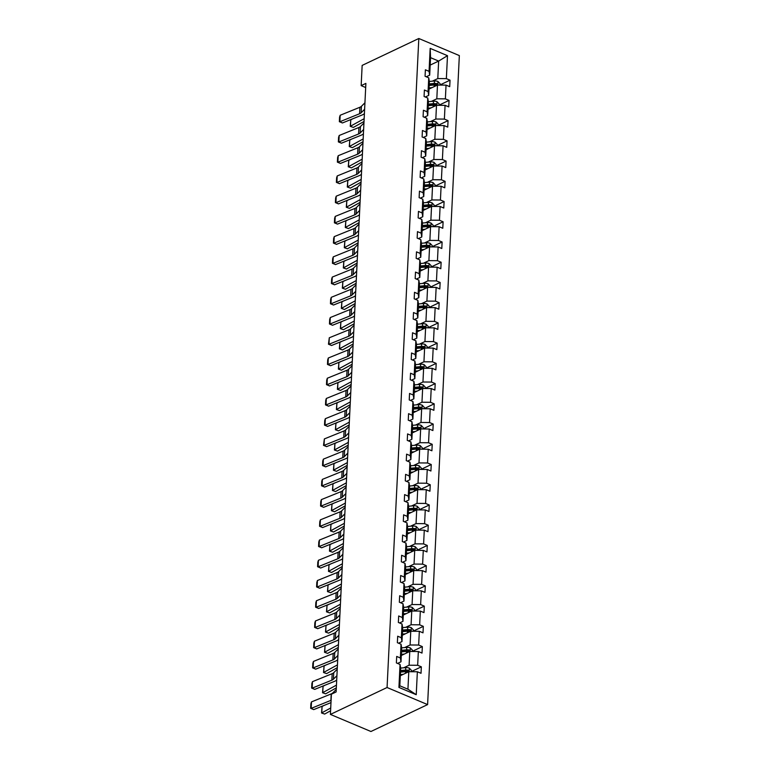 <?xml version="1.0" encoding="UTF-8"?>
<svg xmlns="http://www.w3.org/2000/svg" width="770" height="770" viewBox="0 0 770 770"><rect width="100%" height="100%" fill="white"/><g stroke="black" fill="none" stroke-linecap="round" stroke-linejoin="round"><path stroke-width="1.16" d="M427.6 704.598L459.344 55.584L418.813 38.5L387.069 687.514L427.6 704.598L370.938 731.5L330.407 714.416L387.069 687.514M432.326 81.168L437.793 78.579L438.65 61.071L447.486 55.681L446.359 78.636L450.036 80.176L440.017 84.941M430.18 65.094L438.65 61.071L430.546 57.654L429.689 75.162L426.272 76.779M437.793 78.579L446.359 78.636M431.344 101.399L436.811 98.801L437.476 85.056L446.042 85.114L449.719 86.664L450.036 80.176M446.042 85.114L445.378 98.858L449.045 100.408L439.025 105.163M430.353 121.631L435.82 119.032L436.494 105.288L445.06 105.346L448.727 106.895L449.045 100.408M445.06 105.346L444.386 119.09L448.053 120.64L438.034 125.395M429.362 141.863L434.829 139.264L435.502 125.52L444.069 125.577L447.736 127.117L448.053 120.64M444.069 125.577L443.395 139.322L447.062 140.862L437.042 145.626M428.37 162.085L433.837 159.496L434.511 145.751L443.077 145.799L446.744 147.349L447.062 140.862M443.077 145.799L442.404 159.544L446.08 161.094L436.051 165.848M427.389 182.317L432.846 179.718L433.52 165.974L442.086 166.031L445.763 167.581L446.08 161.094M442.086 166.031L441.412 179.776L445.089 181.325L435.069 186.08M426.397 202.548L431.864 199.95L432.528 186.205L441.104 186.263L444.771 187.803L445.089 181.325M441.104 186.263L440.43 200.008L444.097 201.548L434.078 206.312M425.406 222.771L430.873 220.181L431.547 206.437L440.113 206.485L443.78 208.035L444.097 201.548M440.113 206.485L439.439 220.239L443.106 221.779L433.087 226.544M424.414 243.002L429.881 240.404L430.555 226.659L439.121 226.717L442.789 228.267L443.106 221.779M439.121 226.717L438.448 240.461L442.115 242.011L432.095 246.766M423.423 263.234L428.89 260.635L429.564 246.891L438.13 246.949L441.797 248.498L442.115 242.011M438.13 246.949L437.456 260.693L441.133 262.243L431.113 266.998M422.441 283.466L427.899 280.867L428.572 267.123L437.139 267.18L440.815 268.72L441.133 262.243M437.139 267.18L436.465 280.925L440.142 282.465L430.122 287.229M421.45 303.688L426.917 301.099L427.581 287.354L436.157 287.403L439.824 288.952L440.142 282.465M436.157 287.403L435.483 301.147L439.15 302.697L429.131 307.451M420.458 323.92L425.925 321.321L426.599 307.577L435.166 307.634L438.833 309.184L439.15 302.697M435.166 307.634L434.492 321.379L438.159 322.928L428.139 327.683M419.467 344.151L424.934 341.553L425.608 327.808L434.174 327.866L437.841 329.406L438.159 322.928M434.174 327.866L433.5 341.611L437.168 343.15L427.148 347.915M418.476 364.374L423.943 361.784L424.617 348.04L433.183 348.088L436.85 349.638L437.168 343.15M433.183 348.088L432.509 361.833L436.186 363.382L426.166 368.147M417.494 384.605L422.951 382.007L423.625 368.262L432.191 368.32L435.868 369.869L436.186 363.382M432.191 368.32L431.527 382.064L435.194 383.614L425.175 388.369M416.503 404.837L421.97 402.238L422.643 388.494L431.21 388.552L434.877 390.101L435.194 383.614M431.21 388.552L430.536 402.296L434.203 403.846L424.183 408.601M415.511 425.069L420.978 422.47L421.652 408.726L430.218 408.783L433.885 410.323L434.203 403.846M430.218 408.783L429.544 422.528L433.212 424.068L423.192 428.832M414.52 445.291L419.987 442.702L420.661 428.948L429.227 429.006L432.894 430.555L433.212 424.068M429.227 429.006L428.553 442.75L432.22 444.3L422.201 449.054M413.529 465.523L418.995 462.924L419.669 449.18L428.236 449.237L431.903 450.787L432.22 444.3M428.236 449.237L427.562 462.982L431.239 464.531L421.219 469.286M412.547 485.755L418.014 483.156L418.678 469.411L427.244 469.469L430.921 471.009L431.239 464.531M427.244 469.469L426.58 483.214L430.247 484.753L420.228 489.518M411.555 505.977L417.022 503.387L417.696 489.643L426.262 489.691L429.93 491.241L430.247 484.753M426.262 489.691L425.589 503.436L429.256 504.985L419.236 509.75M410.564 526.208L416.031 523.61L416.705 509.865L425.271 509.923L428.938 511.472L429.256 504.985M425.271 509.923L424.597 523.667L428.264 525.217L418.245 529.972M409.573 546.44L415.04 543.841L415.713 530.097L424.28 530.155L427.947 531.695L428.264 525.217M424.28 530.155L423.606 543.899L427.273 545.449L417.253 550.203M408.591 566.672L414.048 564.073L414.722 550.329L423.288 550.386L426.965 551.926L427.273 545.449M423.288 550.386L422.615 564.131L426.291 565.671L416.272 570.435M407.6 586.894L413.067 584.305L413.731 570.551L422.297 570.609L425.974 572.158L426.291 565.671M422.297 570.609L421.633 584.353L425.3 585.903L415.28 590.657M406.608 607.126L412.075 604.527L412.749 590.782L421.315 590.84L424.982 592.39L425.3 585.903M421.315 590.84L420.641 604.585L424.308 606.134L414.289 610.889M405.617 627.357L411.084 624.759L411.757 611.014L420.324 611.072L423.991 612.612L424.308 606.134M420.324 611.072L419.65 624.817L423.317 626.356L413.298 631.121M404.625 647.58L410.092 644.99L410.766 631.246L419.332 631.294L423 632.844L423.317 626.356M419.332 631.294L418.659 645.039L422.335 646.588L412.316 651.353M403.644 667.811L409.101 665.213L409.775 651.468L418.341 651.526L422.018 653.076L422.335 646.588M418.341 651.526L417.667 665.27L421.344 666.82L411.324 671.575M417.359 671.758L416.233 694.704L398.927 687.418L400.044 664.462L400.679 668.283L399.822 685.791L407.936 689.208L408.783 671.7L417.359 671.758L421.026 673.298L421.344 666.82M400.361 657.975L401.035 644.23L401.671 648.051L400.997 661.796L400.361 657.975L396.694 656.435L396.377 662.912L400.044 664.462M401.353 637.753L402.027 624.008L402.662 627.829L401.988 641.574L401.353 637.753L397.686 636.203L397.368 642.69L401.035 644.23M402.344 617.521L403.018 603.776L403.653 607.597L402.98 621.342L402.344 617.521L398.677 615.971L398.36 622.458L402.027 624.008M403.336 597.289L404 583.544L404.635 587.366L403.971 601.11L403.336 597.289L399.659 595.749L399.341 602.227L403.018 603.776M404.317 577.067L404.991 563.313L405.626 567.144L404.953 580.888L404.317 577.067L400.65 575.517L400.333 581.995L404 583.544M405.309 556.835L405.983 543.091L406.618 546.912L405.944 560.656L405.309 556.835L401.642 555.285L401.324 561.773L404.991 563.313M406.3 536.603L406.974 522.859L407.609 526.68L406.935 540.425L406.3 536.603L402.633 535.054L402.315 541.541L405.983 543.091M407.292 516.372L407.965 502.627L408.601 506.448L407.927 520.202L407.292 516.372L403.615 514.832L403.307 521.309L406.974 522.859M408.283 496.15L408.947 482.405L409.582 486.226L408.918 499.971L408.283 496.15L404.606 494.6L404.289 501.087L407.965 502.627M409.265 475.918L409.938 462.173L410.574 465.994L409.9 479.739L409.265 475.918L405.597 474.368L405.28 480.855L408.947 482.405M410.256 455.686L410.93 441.942L411.565 445.763L410.891 459.507L410.256 455.686L406.589 454.146L406.271 460.624L409.938 462.173M411.247 435.464L411.921 421.71L412.556 425.541L411.883 439.285L411.247 435.464L407.58 433.914L407.263 440.392L410.93 441.942M412.239 415.232L412.913 401.488L413.548 405.309L412.874 419.053L412.239 415.232L408.562 413.683L408.254 420.17L411.921 421.71M413.23 395L413.894 381.256L414.53 385.077L413.856 398.822L413.23 395L409.553 393.451L409.236 399.938L412.913 401.488M414.212 374.769L414.886 361.024L415.521 364.845L414.847 378.599L414.212 374.769L410.545 373.229L410.227 379.706L413.894 381.256M415.203 354.547L415.877 340.802L416.512 344.623L415.839 358.368L415.203 354.547L411.536 352.997L411.219 359.484L414.886 361.024M416.195 334.315L416.868 320.57L417.504 324.391L416.83 338.136L416.195 334.315L412.528 332.765L412.21 339.252L415.877 340.802M417.186 314.083L417.86 300.339L418.485 304.16L417.821 317.904L417.186 314.083L413.509 312.543L413.192 319.021L416.868 320.57M418.168 293.861L418.842 280.107L419.477 283.938L418.803 297.682L418.168 293.861L414.501 292.311L414.183 298.798L417.86 300.339M419.159 273.629L419.833 259.885L420.468 263.706L419.794 277.45L419.159 273.629L415.492 272.079L415.174 278.567L418.842 280.107M420.15 253.397L420.824 239.653L421.459 243.474L420.786 257.219L420.15 253.397L416.483 251.848L416.166 258.335L419.833 259.885M421.142 233.166L421.816 219.421L422.451 223.242L421.777 236.996L421.142 233.166L417.475 231.626L417.157 238.103L420.824 239.653M422.133 212.944L422.797 199.199L423.433 203.02L422.769 216.765L422.133 212.944L418.457 211.394L418.139 217.881L421.816 219.421M423.115 192.712L423.789 178.967L424.424 182.788L423.75 196.533L423.115 192.712L419.448 191.162L419.13 197.649L422.797 199.199M424.106 172.48L424.78 158.736L425.415 162.557L424.742 176.301L424.106 172.48L420.439 170.94L420.122 177.418L423.789 178.967M425.098 152.258L425.772 138.504L426.407 142.334L425.733 156.079L425.098 152.258L421.431 150.708L421.113 157.196L424.78 158.736M426.089 132.026L426.763 118.282L427.398 122.103L426.724 135.847L426.089 132.026L422.422 130.477L422.104 136.964L425.772 138.504M427.081 111.794L427.745 98.05L428.38 101.871L427.716 115.616L427.081 111.794L423.404 110.245L423.086 116.732L426.763 118.282M428.062 91.563L428.736 77.818L429.371 81.639L428.697 95.393L428.062 91.563L424.395 90.023L424.078 96.5L427.745 98.05M429.689 75.162L429.054 71.341L425.387 69.791L425.069 76.278L428.736 77.818M429.054 71.341L430.18 48.385L447.486 55.681M330.407 714.416L331.398 694.193L336.124 691.951L365.885 83.391L361.159 85.634L365.683 87.539M428.697 95.393L425.281 97.01M429.006 89.079L437.476 85.056M436.811 98.801L445.378 98.858M427.716 115.616L424.299 117.242M428.024 109.311L436.494 105.288M435.82 119.032L444.386 119.09M426.724 135.847L423.308 137.474M427.032 129.543L435.502 125.52M434.829 139.264L443.395 139.322M425.733 156.079L422.316 157.696M426.041 149.765L434.511 145.751M433.837 159.496L442.404 159.544M424.742 176.301L421.325 177.928M425.05 169.997L433.52 165.974M432.846 179.718L441.412 179.776M423.75 196.533L420.333 198.16M424.058 190.228L432.528 186.205M431.864 199.95L440.43 200.008M422.769 216.765L419.352 218.382M423.077 210.46L431.547 206.437M430.873 220.181L439.439 220.239M421.777 236.996L418.36 238.613M422.085 230.682L430.555 226.659M429.881 240.404L438.448 240.461M420.786 257.219L417.369 258.845M421.094 250.914L429.564 246.891M428.89 260.635L437.456 260.693M419.794 277.45L416.378 279.077M420.102 271.146L428.572 267.123M427.899 280.867L436.465 280.925M418.803 297.682L415.386 299.299M419.111 291.368L427.581 287.354M426.917 301.099L435.483 301.147M417.821 317.904L414.404 319.531M418.129 311.6L426.599 307.577M425.925 321.321L434.492 321.379M416.83 338.136L413.413 339.762M417.138 331.832L425.608 327.808M424.934 341.553L433.5 341.611M415.839 358.368L412.422 359.985M416.147 352.063L424.617 348.04M423.943 361.784L432.509 361.833M414.847 378.599L411.43 380.216M415.155 372.285L423.625 368.262M422.951 382.007L431.527 382.064M413.856 398.822L410.439 400.448M414.173 392.517L422.643 388.494M421.97 402.238L430.536 402.296M412.874 419.053L409.457 420.68M413.182 412.749L421.652 408.726M420.978 422.47L429.544 422.528M411.883 439.285L408.466 440.902M412.191 432.971L420.661 428.948M419.987 442.702L428.553 442.75M410.891 459.507L407.474 461.134M411.199 453.203L419.669 449.18M418.995 462.924L427.562 462.982M409.9 479.739L406.483 481.365M410.208 473.435L418.678 469.411M418.014 483.156L426.58 483.214M408.918 499.971L405.501 501.588M409.226 493.666L417.696 489.643M417.022 503.387L425.589 503.436M407.927 520.202L404.51 521.819M408.235 513.888L416.705 509.865M416.031 523.61L424.597 523.667M406.935 540.425L403.519 542.051M407.243 534.12L415.713 530.097M415.04 543.841L423.606 543.899M405.944 560.656L402.527 562.283M406.252 554.352L414.722 550.329M414.048 564.073L422.615 564.131M404.953 580.888L401.536 582.505M405.261 574.574L413.731 570.551M413.067 584.305L421.633 584.353M403.971 601.11L400.554 602.737M404.279 594.806L412.749 590.782M412.075 604.527L420.641 604.585M402.98 621.342L399.563 622.969M403.288 615.038L411.757 611.014M411.084 624.759L419.65 624.817M401.988 641.574L398.571 643.191M402.296 635.269L410.766 631.246M410.092 644.99L418.659 645.039M400.997 661.796L397.58 663.422M401.305 655.491L409.775 651.468M409.101 665.213L417.667 665.27M398.927 687.418L399.822 685.791M361.159 85.634L362.15 65.402L418.813 38.5M400.313 675.723L408.783 671.7M407.936 689.208L416.233 694.704M430.18 48.385L430.546 57.654M331.1 700.296A7.238 3.205 2.8 0 1 330.888 700.382L311.167 708.381L313.727 709.613L330.985 702.615M336.249 689.41L332.746 692.952A7.238 3.205 2.8 0 1 331.206 693.905L311.484 701.894L311.167 708.381L310.656 708.313L310.878 703.78L311.484 701.894M313.727 709.613L310.656 708.313M411.315 671.719L411.382 670.314L409.255 668.091A3.84 1.694 -177.2 0 0 405.752 667.629L400.65 668.071M322.072 706.514L321.754 712.991L324.661 714.069L321.552 712.972L322.072 706.514L323.929 705.484M403.326 674.299L400.371 674.559M321.552 712.972L330.725 707.996M330.59 710.758L324.661 714.069M401.083 675.357L400.333 675.425M400.496 672.095L405.559 671.642A3.84 1.694 2.8 0 1 408.119 671.815L408.196 670.266A3.84 1.694 -177.2 0 0 405.636 670.093L400.573 670.535M400.525 671.401L406.146 670.911A1.954 0.866 2.8 0 1 406.839 670.911L408.196 670.266M336.913 675.665L333.41 679.198A7.238 3.205 2.8 0 1 331.87 680.16L312.158 688.149L314.718 689.381L334.44 681.392A10.857 4.803 -177.2 0 0 336.702 679.997M337.231 669.178L333.728 672.72A7.238 3.205 2.8 0 1 332.188 673.673L312.476 681.671L312.158 688.149L311.648 688.091L311.869 683.548L312.476 681.671M314.718 689.381L311.648 688.091M337.905 655.434L334.401 658.976A7.238 3.205 2.8 0 1 332.861 659.928L313.149 667.927L315.71 669.159L335.422 661.16A10.857 4.803 -177.2 0 0 337.693 659.765M338.222 648.946L334.719 652.488A7.238 3.205 2.8 0 1 333.179 653.441L313.467 661.44L313.149 667.927L312.639 667.86L312.861 663.317L313.467 661.44M315.71 669.159L312.639 667.86M412.306 651.487L412.374 650.082L410.246 647.859A3.84 1.694 -177.2 0 0 406.743 647.397L401.632 647.849M323.063 686.282L322.745 692.769L325.643 693.837L322.543 692.74L323.063 686.282L324.911 685.252M404.308 654.067L401.363 654.327M322.543 692.74L336.452 685.127M336.317 687.889L325.643 693.837M402.075 655.126L401.324 655.193M401.488 651.863L406.55 651.42A3.84 1.694 2.8 0 1 409.111 651.593L409.188 650.034A3.84 1.694 -177.2 0 0 406.627 649.861L401.565 650.303M401.517 651.179L407.137 650.679A1.954 0.866 2.8 0 1 407.831 650.679L409.188 650.034M413.298 631.256L413.365 629.85L411.238 627.637A3.84 1.694 -177.2 0 0 407.734 627.165L402.623 627.617M324.055 666.05L323.737 672.537L326.634 673.606L323.535 672.508L324.055 666.05L325.903 665.02M405.299 633.835L402.354 634.095M323.535 672.508L337.443 664.905M337.308 667.667L326.634 673.606M403.066 634.904L402.315 634.971M402.469 631.631L407.532 631.188A3.84 1.694 2.8 0 1 410.102 631.362L410.179 629.802A3.84 1.694 -177.2 0 0 407.609 629.629L402.546 630.072M402.508 630.948L408.129 630.457A1.954 0.866 2.8 0 1 408.822 630.447L410.179 629.802M338.896 635.202L335.393 638.744A7.238 3.205 2.8 0 1 333.853 639.697L314.141 647.695L316.701 648.927L336.413 640.929A10.857 4.803 -177.2 0 0 338.685 639.533M339.214 628.724L335.71 632.257A7.238 3.205 2.8 0 1 334.17 633.219L314.458 641.208L314.141 647.695L313.631 647.628L313.852 643.094L314.458 641.208M316.701 648.927L313.631 647.628M414.279 611.034L414.356 609.619L412.219 607.405A3.84 1.694 -177.2 0 0 408.726 606.943L403.615 607.386M325.036 645.828L324.719 652.306L327.625 653.374L324.517 652.277L325.036 645.828L326.894 644.788M406.291 613.613L403.345 613.863M324.517 652.277L338.434 644.673M338.3 647.435L327.625 653.374M404.048 614.672L403.297 614.739M403.461 611.399L408.524 610.957A3.84 1.694 2.8 0 1 411.093 611.13L411.161 609.58A3.84 1.694 -177.2 0 0 408.601 609.407L403.538 609.85M403.499 610.716L409.12 610.225A1.954 0.866 2.8 0 1 409.804 610.225L411.161 609.58M339.888 614.98L336.384 618.512A7.238 3.205 2.8 0 1 334.844 619.475L315.123 627.463L317.692 628.695L337.404 620.707A10.857 4.803 -177.2 0 0 339.676 619.311M340.205 608.493L336.702 612.034A7.238 3.205 2.8 0 1 335.162 612.987L315.44 620.986L315.123 627.463L314.612 627.396L314.834 622.863L315.44 620.986M317.692 628.695L314.612 627.396M415.271 590.802L415.338 589.397L413.211 587.173A3.84 1.694 -177.2 0 0 409.707 586.711L404.606 587.154M326.028 625.596L325.71 632.083L328.617 633.152L325.508 632.054L326.028 625.596L327.885 624.566M407.282 593.381L404.337 593.641M325.508 632.054L339.426 624.441M339.291 627.203L328.617 633.152M405.039 594.44L404.289 594.507M404.452 591.177L409.515 590.734A3.84 1.694 2.8 0 1 412.075 590.908L412.152 589.348A3.84 1.694 -177.2 0 0 409.592 589.175L404.529 589.618M404.491 590.484L410.112 589.993A1.954 0.866 2.8 0 1 410.795 589.993L412.152 589.348M340.879 594.748L337.375 598.29A7.238 3.205 2.8 0 1 335.836 599.243L316.114 607.232L318.674 608.464L338.396 600.475A10.857 4.803 -177.2 0 0 340.667 599.079M341.197 588.261L337.683 591.803A7.238 3.205 2.8 0 1 336.153 592.756L316.431 600.754L316.114 607.232L315.604 607.174L315.825 602.631L316.431 600.754M318.674 608.464L315.604 607.174M416.262 570.57L416.329 569.165L414.202 566.941A3.84 1.694 -177.2 0 0 410.699 566.479L405.597 566.932M327.019 605.364L326.701 611.852L329.608 612.92L326.499 611.823L327.019 605.364L328.877 604.335M408.273 573.149L405.318 573.409M326.499 611.823L340.417 604.209M340.273 606.972L329.608 612.92M406.031 574.218L405.28 574.276M405.444 570.945L410.506 570.503A3.84 1.694 2.8 0 1 413.067 570.676L413.144 569.117A3.84 1.694 -177.2 0 0 410.583 568.943L405.521 569.386M405.472 570.262L411.093 569.771A1.954 0.866 2.8 0 1 411.786 569.762L413.144 569.117M341.861 574.516L338.357 578.058A7.238 3.205 2.8 0 1 336.817 579.011L317.105 587.01L319.666 588.241L339.387 580.243A10.857 4.803 -177.2 0 0 341.649 578.847M342.178 568.029L338.675 571.571A7.238 3.205 2.8 0 1 337.135 572.534L317.423 580.522L317.105 587.01L316.595 586.942L316.817 582.409L317.423 580.522M319.666 588.241L316.595 586.942M417.253 550.338L417.321 548.933L415.194 546.719A3.84 1.694 -177.2 0 0 411.69 546.257L406.579 546.7M328.01 585.142L327.693 591.62L330.59 592.688L327.491 591.591L328.01 585.142L329.858 584.103M409.255 552.918L406.31 553.178M327.491 591.591L341.399 583.987M341.264 586.75L330.59 592.688M407.022 553.986L406.271 554.053M406.435 550.714L411.498 550.271A3.84 1.694 2.8 0 1 414.058 550.444L414.135 548.885A3.84 1.694 -177.2 0 0 411.565 548.721L406.512 549.164M406.464 550.03L412.085 549.539A1.954 0.866 2.8 0 1 412.778 549.539L414.135 548.885M342.852 554.284L339.349 557.827A7.238 3.205 2.8 0 1 337.809 558.779L318.097 566.778L320.657 568.01L340.369 560.011A10.857 4.803 -177.2 0 0 342.64 558.625M343.17 547.807L339.666 551.349A7.238 3.205 2.8 0 1 338.126 552.302L318.414 560.291L318.097 566.778L317.587 566.71L317.808 562.177L318.414 560.291M320.657 568.01L317.587 566.71M418.245 530.116L418.312 528.711L416.185 526.488A3.84 1.694 -177.2 0 0 412.682 526.025L407.571 526.468M329.002 564.91L328.684 571.388L331.581 572.466L328.482 571.369L329.002 564.91L330.85 563.881M410.246 532.696L407.301 532.956M328.482 571.369L342.39 563.755M342.255 566.518L331.581 572.466M408.013 533.754L407.253 533.822M407.417 530.491L412.479 530.049A3.84 1.694 2.8 0 1 415.049 530.212L415.126 528.663A3.84 1.694 -177.2 0 0 412.556 528.49L407.494 528.932M407.455 529.799L413.076 529.308A1.954 0.866 2.8 0 1 413.76 529.308L415.126 528.663M343.844 534.062L340.34 537.604A7.238 3.205 2.8 0 1 338.8 538.557L319.088 546.546L321.648 547.778L341.36 539.789A10.857 4.803 -177.2 0 0 343.632 538.394M344.161 527.575L340.658 531.117A7.238 3.205 2.8 0 1 339.118 532.07L319.406 540.068L319.088 546.546L318.578 546.488L318.799 541.945L319.406 540.068M321.648 547.778L318.578 546.488M419.226 509.884L419.294 508.479L417.167 506.256A3.84 1.694 -177.2 0 0 413.673 505.794L408.562 506.246M329.983 544.679L329.666 551.166L332.573 552.234L329.464 551.137L329.983 544.679L331.841 543.649M411.238 512.464L408.293 512.724M329.464 551.137L343.382 543.524M343.247 546.286L332.573 552.234M408.995 513.523L408.244 513.59M408.408 510.26L413.471 509.817A3.84 1.694 2.8 0 1 416.041 509.99L416.108 508.431A3.84 1.694 -177.2 0 0 413.548 508.258L408.485 508.7M408.447 509.576L414.067 509.076A1.954 0.866 2.8 0 1 414.751 509.076L416.108 508.431M344.835 513.831L341.331 517.373A7.238 3.205 2.8 0 1 339.791 518.326L320.07 526.324L322.64 527.556L342.352 519.558A10.857 4.803 -177.2 0 0 344.623 518.162M345.153 507.343L341.649 510.885A7.238 3.205 2.8 0 1 340.109 511.838L320.387 519.837L320.07 526.324L319.56 526.256L319.781 521.713L320.387 519.837M322.64 527.556L319.56 526.256M345.826 493.599L342.313 497.141A7.238 3.205 2.8 0 1 340.783 498.094L321.061 506.092L323.621 507.324L343.343 499.326A10.857 4.803 -177.2 0 0 345.615 497.93M346.144 487.121L342.631 490.654A7.238 3.205 2.8 0 1 341.1 491.616L321.379 499.605L321.061 506.092L320.551 506.025L320.772 501.491L321.379 499.605M323.621 507.324L320.551 506.025M346.808 473.377L343.305 476.909A7.238 3.205 2.8 0 1 341.764 477.872L322.053 485.86L324.613 487.092L344.325 479.104A10.857 4.803 -177.2 0 0 346.596 477.708M347.126 466.889L343.622 470.432A7.238 3.205 2.8 0 1 342.082 471.384L322.37 479.383L322.053 485.86L321.542 485.803L321.764 481.26L322.37 479.383M324.613 487.092L321.542 485.803M347.799 453.145L344.296 456.687A7.238 3.205 2.8 0 1 342.756 457.64L323.044 465.638L325.604 466.87L345.316 458.872A10.857 4.803 -177.2 0 0 347.588 457.476M348.117 446.658L344.614 450.2A7.238 3.205 2.8 0 1 343.074 451.153L323.361 459.151L323.044 465.638L322.534 465.571L322.755 461.028L323.361 459.151M325.604 466.87L322.534 465.571M348.791 432.913L345.287 436.455A7.238 3.205 2.8 0 1 343.747 437.408L324.035 445.406L326.596 446.639L346.308 438.64A10.857 4.803 -177.2 0 0 348.579 437.244M349.108 426.436L345.605 429.968A7.238 3.205 2.8 0 1 344.065 430.931L324.353 438.919L324.035 445.406L323.516 445.339L324.353 438.919M326.596 446.639L323.516 445.339M349.782 412.682L346.279 416.224A7.238 3.205 2.8 0 1 344.739 417.176L325.017 425.175L327.577 426.407L347.299 418.408A10.857 4.803 -177.2 0 0 349.57 417.022M350.1 406.204L346.596 409.746A7.238 3.205 2.8 0 1 345.056 410.699L325.335 418.688L325.017 425.175L324.507 425.107L324.728 420.574L325.335 418.688M327.577 426.407L324.507 425.107M350.774 392.459L347.26 396.001A7.238 3.205 2.8 0 1 345.73 396.954L326.008 404.943L328.569 406.175L348.29 398.186A10.857 4.803 -177.2 0 0 350.562 396.791M351.082 385.972L347.578 389.514A7.238 3.205 2.8 0 1 346.038 390.467L326.326 398.465L326.008 404.943L325.498 404.885L325.72 400.342L326.326 398.465M328.569 406.175L325.498 404.885M351.755 372.228L348.252 375.77A7.238 3.205 2.8 0 1 346.712 376.722L327 384.721L329.56 385.953L349.272 377.954A10.857 4.803 -177.2 0 0 351.543 376.559M352.073 365.74L348.569 369.282A7.238 3.205 2.8 0 1 347.029 370.235L327.317 378.234L327 384.721L326.49 384.654L326.711 380.111L327.317 378.234M329.56 385.953L326.49 384.654M352.747 351.996L349.243 355.538A7.238 3.205 2.8 0 1 347.703 356.491L327.991 364.489L330.551 365.721L350.263 357.723A10.857 4.803 -177.2 0 0 352.535 356.327M353.064 345.518L349.561 349.051A7.238 3.205 2.8 0 1 348.021 350.013L328.309 358.002L327.991 364.489L327.481 364.422L327.702 359.888L328.309 358.002M330.551 365.721L327.481 364.422M353.738 331.774L350.235 335.306A7.238 3.205 2.8 0 1 348.695 336.269L328.983 344.257L331.543 345.489L351.255 337.501A10.857 4.803 -177.2 0 0 353.526 336.105M354.056 325.286L350.552 328.829A7.238 3.205 2.8 0 1 349.012 329.781L329.291 337.78L328.983 344.257L328.463 344.2L329.291 337.78M331.543 345.489L328.463 344.2M420.218 489.653L420.285 488.247L418.158 486.034A3.84 1.694 -177.2 0 0 414.655 485.562L409.553 486.014M330.975 524.447L330.657 530.934L333.564 532.003L330.455 530.905L330.975 524.447L332.833 523.417M412.229 492.232L409.284 492.492M330.455 530.905L344.373 523.302M344.238 526.064L333.564 532.003M409.986 493.3L409.236 493.368M409.399 490.028L414.462 489.585A3.84 1.694 2.8 0 1 417.022 489.758L417.099 488.199A3.84 1.694 -177.2 0 0 414.539 488.026L409.476 488.469M409.438 489.345L415.059 488.854A1.954 0.866 2.8 0 1 415.742 488.844L417.099 488.199M421.209 469.431L421.277 468.025L419.15 465.802A3.84 1.694 -177.2 0 0 415.646 465.34L410.545 465.783M331.966 504.225L331.649 510.703L334.555 511.771L331.447 510.683L331.966 504.225L333.824 503.185M413.221 472.01L410.266 472.26M331.447 510.683L345.355 503.07M345.22 505.832L334.555 511.771M410.978 473.069L410.227 473.136M410.391 469.796L415.454 469.353A3.84 1.694 2.8 0 1 418.014 469.527L418.091 467.977A3.84 1.694 -177.2 0 0 415.531 467.804L410.468 468.247M410.42 469.113L416.041 468.622A1.954 0.866 2.8 0 1 416.734 468.622L418.091 467.977M422.201 449.199L422.268 447.793L420.141 445.57A3.84 1.694 -177.2 0 0 416.637 445.108L411.526 445.551M332.958 483.993L332.64 490.48L335.537 491.549L332.438 490.452L332.958 483.993L334.806 482.963M414.202 451.778L411.257 452.038M332.438 490.452L346.346 482.838M346.211 485.601L335.537 491.549M411.969 452.837L411.219 452.904M411.382 449.574L416.445 449.131A3.84 1.694 2.8 0 1 419.005 449.305L419.082 447.745A3.84 1.694 -177.2 0 0 416.512 447.572L411.459 448.015M411.411 448.881L417.032 448.39A1.954 0.866 2.8 0 1 417.725 448.39L419.082 447.745M423.192 428.967L423.259 427.562L421.132 425.338A3.84 1.694 -177.2 0 0 417.629 424.876L412.518 425.329M333.949 463.761L333.631 470.249L336.529 471.317L333.42 470.22L333.949 463.761L335.797 462.731M415.194 431.547L412.248 431.806M333.42 470.22L347.337 462.606M347.203 465.369L336.529 471.317M412.961 432.615L412.2 432.673M412.364 429.342L417.427 428.9A3.84 1.694 2.8 0 1 419.997 429.073L420.074 427.514A3.84 1.694 -177.2 0 0 417.504 427.34L412.441 427.783M412.402 428.659L418.023 428.168A1.954 0.866 2.8 0 1 418.707 428.159L420.074 427.514M424.174 408.735L424.241 407.33L422.114 405.116A3.84 1.694 -177.2 0 0 418.62 404.654L413.509 405.097M334.931 443.539L334.613 450.017L337.52 451.085L334.411 449.988L334.931 443.539L336.788 442.5M416.185 411.315L413.24 411.575M334.411 449.988L348.329 442.384M348.194 445.147L337.52 451.085M413.942 412.383L413.192 412.45M413.355 409.111L418.418 408.668A3.84 1.694 2.8 0 1 420.978 408.841L421.055 407.282A3.84 1.694 -177.2 0 0 418.495 407.118L413.432 407.561M413.394 408.427L419.015 407.936A1.954 0.866 2.8 0 1 419.698 407.936L421.055 407.282M425.165 388.513L425.233 387.108L423.105 384.885A3.84 1.694 -177.2 0 0 419.602 384.423L414.501 384.865M335.922 423.308L335.605 429.785L338.511 430.863L335.402 429.766L335.922 423.308L337.78 422.278M417.176 391.093L414.222 391.353M335.402 429.766L349.32 422.153M349.185 424.915L338.511 430.863M414.934 392.151L414.183 392.219M414.347 388.889L419.409 388.446A3.84 1.694 2.8 0 1 421.97 388.609L422.047 387.06A3.84 1.694 -177.2 0 0 419.486 386.887L414.424 387.329M414.375 388.195L420.006 387.705A1.954 0.866 2.8 0 1 420.69 387.705L422.047 387.06M426.156 368.281L426.224 366.876L424.097 364.653A3.84 1.694 -177.2 0 0 420.593 364.191L415.482 364.643M336.913 403.076L336.596 409.563L339.493 410.631L336.394 409.534L336.913 403.076L338.771 402.046M418.158 370.861L415.213 371.121M336.394 409.534L350.302 401.921M350.167 404.683L339.493 410.631M415.925 371.92L415.174 371.987M415.338 368.657L420.401 368.214A3.84 1.694 2.8 0 1 422.961 368.387L423.038 366.828A3.84 1.694 -177.2 0 0 420.478 366.655L415.415 367.097M415.367 367.973L420.988 367.483A1.954 0.866 2.8 0 1 421.681 367.473L423.038 366.828M427.148 348.05L427.215 346.644L425.088 344.431A3.84 1.694 -177.2 0 0 421.585 343.959L416.474 344.411M337.905 382.844L337.587 389.331L340.484 390.4L337.385 389.302L337.905 382.844L339.753 381.814M419.15 350.629L416.204 350.889M337.385 389.302L351.293 381.699M351.159 384.461L340.484 390.4M416.917 351.697L416.166 351.765M416.329 348.425L421.382 347.982A3.84 1.694 2.8 0 1 423.952 348.156L424.029 346.596A3.84 1.694 -177.2 0 0 421.459 346.423L416.397 346.866M416.358 347.742L421.979 347.251A1.954 0.866 2.8 0 1 422.672 347.241L424.029 346.596M428.13 327.828L428.207 326.422L426.079 324.199A3.84 1.694 -177.2 0 0 422.576 323.737L417.465 324.18M338.896 362.622L338.579 369.1L341.476 370.178L338.367 369.08L338.896 362.622L340.744 361.582M420.141 330.407L417.196 330.657M338.367 369.08L352.285 361.467M352.15 364.229L341.476 370.178M417.908 331.466L417.147 331.533M417.311 328.193L422.374 327.75A3.84 1.694 2.8 0 1 424.944 327.924L425.021 326.374A3.84 1.694 -177.2 0 0 422.451 326.201L417.388 326.644M417.35 327.51L422.971 327.019A1.954 0.866 2.8 0 1 423.654 327.019L425.021 326.374M429.121 307.596L429.188 306.19L427.061 303.967A3.84 1.694 -177.2 0 0 423.558 303.505L418.457 303.948M339.878 342.39L339.56 348.877L342.467 349.946L339.358 348.849L339.878 342.39L341.736 341.36M421.132 310.175L418.187 310.435M339.358 348.849L353.276 341.235M353.141 343.998L342.467 349.946M418.89 311.234L418.139 311.301M418.303 307.971L423.365 307.528A3.84 1.694 2.8 0 1 425.925 307.702L426.003 306.142A3.84 1.694 -177.2 0 0 423.442 305.969L418.38 306.412M418.341 307.288L423.962 306.787A1.954 0.866 2.8 0 1 424.645 306.787L426.003 306.142M354.729 311.542L351.226 315.084A7.238 3.205 2.8 0 1 349.686 316.037L329.964 324.035L332.525 325.267L352.246 317.269A10.857 4.803 -177.2 0 0 354.518 315.873M355.047 305.055L351.543 308.597A7.238 3.205 2.8 0 1 350.003 309.55L330.282 317.548L329.964 324.035L329.454 323.968L329.675 319.425L330.282 317.548M332.525 325.267L329.454 323.968M430.112 287.364L430.18 285.959L428.053 283.735A3.84 1.694 -177.2 0 0 424.549 283.273L419.448 283.726M340.869 322.158L340.552 328.646L343.458 329.714L340.35 328.617L340.869 322.158L342.727 321.128M422.124 289.944L419.169 290.203M340.35 328.617L354.267 321.003M354.133 323.766L343.458 329.714M419.881 291.012L419.13 291.07M419.294 287.739L424.357 287.297A3.84 1.694 2.8 0 1 426.917 287.47L426.994 285.911A3.84 1.694 -177.2 0 0 424.434 285.737L419.371 286.18M419.323 287.056L424.953 286.565A1.954 0.866 2.8 0 1 425.637 286.556L426.994 285.911M355.711 291.31L352.208 294.852A7.238 3.205 2.8 0 1 350.668 295.805L330.956 303.803L333.516 305.036L353.238 297.037A10.857 4.803 -177.2 0 0 355.499 295.642M356.029 284.833L352.525 288.365A7.238 3.205 2.8 0 1 350.985 289.328L331.273 297.316L330.956 303.803L330.445 303.736L330.667 299.203L331.273 297.316M333.516 305.036L330.445 303.736M431.104 267.142L431.171 265.727L429.044 263.513A3.84 1.694 -177.2 0 0 425.541 263.051L420.43 263.494M341.861 301.936L341.543 308.414L344.44 309.482L341.341 308.385L341.861 301.936L343.709 300.897M423.105 269.712L420.16 269.972M341.341 308.385L355.249 300.781M355.114 303.544L344.44 309.482M420.872 270.78L420.122 270.847M420.285 267.508L425.348 267.065A3.84 1.694 2.8 0 1 427.908 267.238L427.985 265.689A3.84 1.694 -177.2 0 0 425.425 265.515L420.362 265.958M420.314 266.824L425.935 266.333A1.954 0.866 2.8 0 1 426.628 266.333L427.985 265.689M356.703 271.079L353.199 274.62A7.238 3.205 2.8 0 1 351.659 275.573L331.947 283.572L334.507 284.804L354.219 276.805A10.857 4.803 -177.2 0 0 356.491 275.419M357.02 264.601L353.517 268.143A7.238 3.205 2.8 0 1 351.977 269.096L332.265 277.084L331.947 283.572L331.437 283.504L331.658 278.971L332.265 277.084M334.507 284.804L331.437 283.504M432.095 246.91L432.163 245.505L430.035 243.281A3.84 1.694 -177.2 0 0 426.532 242.82L421.421 243.262M342.852 281.704L342.534 288.182L345.432 289.26L342.332 288.163L342.852 281.704L344.7 280.675M424.097 249.49L421.151 249.75M342.332 288.163L356.24 280.55M356.106 283.312L345.432 289.26M421.864 250.548L421.113 250.616M421.277 247.286L426.33 246.843A3.84 1.694 2.8 0 1 428.9 247.006L428.977 245.457A3.84 1.694 -177.2 0 0 426.407 245.284L421.344 245.726M421.306 246.593L426.927 246.102A1.954 0.866 2.8 0 1 427.619 246.102L428.977 245.457M357.694 250.856L354.19 254.398A7.238 3.205 2.8 0 1 352.65 255.351L332.938 263.34L335.499 264.572L355.211 256.583A10.857 4.803 -177.2 0 0 357.482 255.188M358.012 244.369L354.508 247.911A7.238 3.205 2.8 0 1 352.968 248.864L333.256 256.862L332.938 263.34L332.428 263.282L332.65 258.739L333.256 256.862M335.499 264.572L332.428 263.282M433.077 226.678L433.154 225.273L431.017 223.05A3.84 1.694 -177.2 0 0 427.523 222.588L422.412 223.04M343.834 261.473L343.526 267.96L346.423 269.028L343.314 267.931L343.834 261.473L345.692 260.443M425.088 229.258L422.143 229.518M343.314 267.931L357.232 260.318M357.097 263.08L346.423 269.028M422.846 230.317L422.095 230.384M422.258 227.054L427.321 226.611A3.84 1.694 2.8 0 1 429.891 226.784L429.968 225.225A3.84 1.694 -177.2 0 0 427.398 225.052L422.335 225.495M422.297 226.37L427.918 225.88A1.954 0.866 2.8 0 1 428.601 225.87L429.968 225.225M358.685 230.625L355.182 234.167A7.238 3.205 2.8 0 1 353.642 235.12L333.92 243.118L336.49 244.35L356.202 236.352A10.857 4.803 -177.2 0 0 358.474 234.956M359.003 224.137L355.499 227.679A7.238 3.205 2.8 0 1 353.959 228.632L334.238 236.631L333.92 243.118L333.41 243.051L333.631 238.508L334.238 236.631M336.49 244.35L333.41 243.051M434.068 206.447L434.136 205.041L432.008 202.828A3.84 1.694 -177.2 0 0 428.505 202.356L423.404 202.808M344.825 241.241L344.508 247.728L347.414 248.797L344.306 247.699L344.825 241.241L346.683 240.211M426.079 209.026L423.134 209.286M344.306 247.699L358.223 240.096M358.089 242.858L347.414 248.797M423.837 210.095L423.086 210.162M423.25 206.822L428.312 206.379A3.84 1.694 2.8 0 1 430.873 206.553L430.95 204.993A3.84 1.694 -177.2 0 0 428.389 204.82L423.327 205.272M423.288 206.139L428.909 205.648A1.954 0.866 2.8 0 1 429.593 205.638L430.95 204.993M359.677 210.393L356.173 213.935A7.238 3.205 2.8 0 1 354.633 214.888L334.911 222.886L337.472 224.118L357.193 216.12A10.857 4.803 -177.2 0 0 359.465 214.734M359.994 203.915L356.491 207.457A7.238 3.205 2.8 0 1 354.951 208.41L335.229 216.399L334.911 222.886L334.401 222.819L334.623 218.285L335.229 216.399M337.472 224.118L334.401 222.819M435.06 186.225L435.127 184.819L433 182.596A3.84 1.694 -177.2 0 0 429.496 182.134L424.395 182.577M345.817 221.019L345.499 227.497L348.406 228.575L345.297 227.477L345.817 221.019L347.674 219.979M427.071 188.804L424.116 189.054M345.297 227.477L359.215 219.864M359.08 222.626L348.406 228.575M424.828 189.863L424.078 189.93M424.241 186.59L429.304 186.148A3.84 1.694 2.8 0 1 431.864 186.321L431.941 184.771A3.84 1.694 -177.2 0 0 429.381 184.598L424.318 185.041M424.27 185.907L429.891 185.416A1.954 0.866 2.8 0 1 430.584 185.416L431.941 184.771M360.658 190.171L357.155 193.703A7.238 3.205 2.8 0 1 355.615 194.666L335.903 202.654L338.463 203.886L358.185 195.898A10.857 4.803 -177.2 0 0 360.447 194.502M360.976 183.684L357.472 187.226A7.238 3.205 2.8 0 1 355.933 188.178L336.221 196.177L335.903 202.654L335.393 202.597L335.614 198.054L336.221 196.177M338.463 203.886L335.393 202.597M436.051 165.993L436.118 164.588L433.991 162.364A3.84 1.694 -177.2 0 0 430.488 161.902L425.377 162.355M346.808 200.787L346.49 207.274L349.387 208.343L346.288 207.245L346.808 200.787L348.656 199.757M428.053 168.572L425.107 168.832M346.288 207.245L360.196 199.632M360.062 202.394L349.387 208.343M425.82 169.631L425.069 169.698M425.233 166.368L430.295 165.925A3.84 1.694 2.8 0 1 432.856 166.099L432.933 164.539A3.84 1.694 -177.2 0 0 430.372 164.366L425.31 164.809M425.261 165.685L430.882 165.184A1.954 0.866 2.8 0 1 431.575 165.184L432.933 164.539M361.65 169.939L358.146 173.481A7.238 3.205 2.8 0 1 356.606 174.434L336.894 182.432L339.454 183.664L359.167 175.666A10.857 4.803 -177.2 0 0 361.438 174.27M361.967 163.452L358.464 166.994A7.238 3.205 2.8 0 1 356.924 167.947L337.212 175.945L336.894 182.432L336.384 182.365L336.606 177.822L337.212 175.945M339.454 183.664L336.384 182.365M437.042 145.761L437.11 144.356L434.983 142.142A3.84 1.694 -177.2 0 0 431.479 141.67L426.368 142.123M347.799 180.555L347.482 187.043L350.379 188.111L347.28 187.014L347.799 180.555L349.647 179.526M429.044 148.341L426.099 148.6M347.28 187.014L361.188 179.41M361.053 182.163L350.379 188.111M426.811 149.409L426.06 149.467M426.214 146.136L431.277 145.694A3.84 1.694 2.8 0 1 433.847 145.867L433.924 144.308A3.84 1.694 -177.2 0 0 431.354 144.134L426.291 144.577M426.253 145.453L431.874 144.962A1.954 0.866 2.8 0 1 432.567 144.952L433.924 144.308M362.641 149.707L359.138 153.249A7.238 3.205 2.8 0 1 357.598 154.202L337.886 162.201L340.446 163.433L360.158 155.434A10.857 4.803 -177.2 0 0 362.429 154.038M362.959 143.23L359.455 146.762A7.238 3.205 2.8 0 1 357.915 147.725L338.203 155.713L337.886 162.201L337.375 162.133L337.597 157.6L338.203 155.713M340.446 163.433L337.375 162.133M438.024 125.539L438.101 124.124L435.964 121.91A3.84 1.694 -177.2 0 0 432.471 121.448L427.36 121.891M348.781 160.333L348.464 166.811L351.37 167.879L348.261 166.782L348.781 160.333L350.639 159.294M430.035 128.109L427.09 128.369M348.261 166.782L362.179 159.178M362.044 161.941L351.37 167.879M427.793 129.177L427.042 129.245M427.206 125.905L432.268 125.462A3.84 1.694 2.8 0 1 434.838 125.635L434.906 124.085A3.84 1.694 -177.2 0 0 432.345 123.912L427.283 124.355M427.244 125.221L432.865 124.73A1.954 0.866 2.8 0 1 433.548 124.73L434.906 124.085M363.632 129.476L360.129 133.017A7.238 3.205 2.8 0 1 358.589 133.98L338.867 141.969L341.437 143.201L361.149 135.212A10.857 4.803 -177.2 0 0 363.421 133.816M363.95 122.998L360.447 126.54A7.238 3.205 2.8 0 1 358.907 127.493L339.185 135.491L338.867 141.969L338.357 141.901L338.579 137.368L339.185 135.491M341.437 143.201L338.357 141.901M439.016 105.307L439.083 103.902L436.956 101.678A3.84 1.694 -177.2 0 0 433.452 101.216L428.351 101.659M349.772 140.102L349.455 146.579L352.362 147.657L349.253 146.56L349.772 140.102L351.63 139.072M431.027 107.887L428.082 108.147M349.253 146.56L363.171 138.947M363.036 141.709L352.362 147.657M428.784 108.945L428.033 109.013M428.197 105.683L433.26 105.24A3.84 1.694 2.8 0 1 435.82 105.403L435.897 103.854A3.84 1.694 -177.2 0 0 433.337 103.68L428.274 104.123M428.236 104.99L433.856 104.499A1.954 0.866 2.8 0 1 434.54 104.499L435.897 103.854M364.624 109.253L361.12 112.795A7.238 3.205 2.8 0 1 359.58 113.748L339.859 121.737L342.419 122.969L362.141 114.98A10.857 4.803 -177.2 0 0 364.412 113.585M364.942 102.766L361.428 106.308A7.238 3.205 2.8 0 1 359.898 107.261L340.176 115.259L339.859 121.737L339.349 121.679L339.57 117.136L340.176 115.259M342.419 122.969L339.349 121.679M440.007 85.075L440.074 83.67L437.947 81.447A3.84 1.694 -177.2 0 0 434.444 80.985L429.342 81.437M350.764 119.87L350.446 126.357L353.353 127.425L350.244 126.328L350.764 119.87L352.622 118.84M432.018 87.655L429.063 87.915M350.244 126.328L364.152 118.715M364.017 121.477L353.353 127.425M429.775 88.714L429.025 88.781M429.188 85.451L434.251 85.008A3.84 1.694 2.8 0 1 436.811 85.181L436.888 83.622A3.84 1.694 -177.2 0 0 434.328 83.449L429.265 83.891M429.217 84.767L434.838 84.276A1.954 0.866 2.8 0 1 435.531 84.267L436.888 83.622M332.707 693.568L332.746 692.952M330.888 700.382L331.206 693.905M409.139 671.7L409.313 668.148M405.636 670.093L405.752 667.629M405.482 673.269L405.559 671.642M333.41 679.198L333.728 672.72M331.87 680.16L332.188 673.673M334.401 658.976L334.719 652.488M332.861 659.928L333.179 653.441M410.121 651.478L410.294 647.916M406.627 649.861L406.743 647.397M406.464 653.047L406.55 651.42M411.113 631.246L411.286 627.685M407.609 629.629L407.734 627.165M407.455 632.815L407.532 631.188M335.393 638.744L335.71 632.257M333.853 639.697L334.17 633.219M412.104 611.014L412.277 607.463M408.601 609.407L408.726 606.943M408.447 612.583L408.524 610.957M336.384 618.512L336.702 612.034M334.844 619.475L335.162 612.987M413.095 590.782L413.269 587.231M409.592 589.175L409.707 586.711M409.438 592.351L409.515 590.734M337.375 598.29L337.683 591.803M335.836 599.243L336.153 592.756M414.087 570.56L414.26 566.999M410.583 568.943L410.699 566.479M410.429 572.129L410.506 570.503M338.357 578.058L338.675 571.571M336.817 579.011L337.135 572.534M415.069 550.329L415.242 546.767M411.565 548.721L411.69 546.257M411.411 551.898L411.498 550.271M339.349 557.827L339.666 551.349M337.809 558.779L338.126 552.302M416.06 530.097L416.233 526.545M412.556 528.49L412.682 526.025M412.402 531.666L412.479 530.049M340.34 537.604L340.658 531.117M338.8 538.557L339.118 532.07M417.051 509.875L417.225 506.313M413.548 508.258L413.673 505.794M413.394 511.444L413.471 509.817M341.331 517.373L341.649 510.885M339.791 518.326L340.109 511.838M342.313 497.141L342.631 490.654M340.783 498.094L341.1 491.616M343.305 476.909L343.622 470.432M341.764 477.872L342.082 471.384M344.296 456.687L344.614 450.2M342.756 457.64L343.074 451.153M345.287 436.455L345.605 429.968M343.747 437.408L344.065 430.931M346.279 416.224L346.596 409.746M344.739 417.176L345.056 410.699M347.26 396.001L347.578 389.514M345.73 396.954L346.038 390.467M348.252 375.77L348.569 369.282M346.712 376.722L347.029 370.235M349.243 355.538L349.561 349.051M347.703 356.491L348.021 350.013M350.235 335.306L350.552 328.829M348.695 336.269L349.012 329.781M418.043 489.643L418.216 486.082M414.539 488.026L414.655 485.562M414.385 491.212L414.462 489.585M419.024 469.411L419.207 465.86M415.531 467.804L415.646 465.34M415.367 470.98L415.454 469.353M420.016 449.18L420.189 445.628M416.512 447.572L416.637 445.108M416.358 450.758L416.445 449.131M421.007 428.957L421.18 425.396M417.504 427.34L417.629 424.876M417.35 430.526L417.427 428.9M421.999 408.726L422.172 405.164M418.495 407.118L418.62 404.654M418.341 410.294L418.418 408.668M422.99 388.494L423.163 384.942M419.486 386.887L419.602 384.423M419.332 390.063L419.409 388.446M423.972 368.272L424.155 364.711M420.478 366.655L420.593 364.191M420.314 369.841L420.401 368.214M424.963 348.04L425.136 344.479M421.459 346.423L421.585 343.959M421.306 349.609L421.382 347.982M425.954 327.808L426.128 324.257M422.451 326.201L422.576 323.737M422.297 329.377L422.374 327.75M426.946 307.577L427.119 304.025M423.442 305.969L423.558 303.505M423.288 309.155L423.365 307.528M351.226 315.084L351.543 308.597M349.686 316.037L350.003 309.55M427.937 287.354L428.11 283.793M424.434 285.737L424.549 283.273M424.28 288.923L424.357 287.297M352.208 294.852L352.525 288.365M350.668 295.805L350.985 289.328M428.919 267.123L429.092 263.571M425.425 265.515L425.541 263.051M425.261 268.692L425.348 267.065M353.199 274.62L353.517 268.143M351.659 275.573L351.977 269.096M429.91 246.891L430.083 243.339M426.407 245.284L426.532 242.82M426.253 248.46L426.33 246.843M354.19 254.398L354.508 247.911M352.65 255.351L352.968 248.864M430.902 226.669L431.075 223.108M427.398 225.052L427.523 222.588M427.244 228.238L427.321 226.611M355.182 234.167L355.499 227.679M353.642 235.12L353.959 228.632M431.893 206.437L432.066 202.876M428.389 204.82L428.505 202.356M428.236 208.006L428.312 206.379M356.173 213.935L356.491 207.457M354.633 214.888L354.951 208.41M432.884 186.205L433.058 182.654M429.381 184.598L429.496 182.134M429.227 187.774L429.304 186.148M357.155 193.703L357.472 187.226M355.615 194.666L355.933 188.178M433.866 165.974L434.039 162.422M430.372 164.366L430.488 161.902M430.209 167.552L430.295 165.925M358.146 173.481L358.464 166.994M356.606 174.434L356.924 167.947M434.858 145.751L435.031 142.19M431.354 144.134L431.479 141.67M431.2 147.32L431.277 145.694M359.138 153.249L359.455 146.762M357.598 154.202L357.915 147.725M435.849 125.52L436.022 121.968M432.345 123.912L432.471 121.448M432.191 127.088L432.268 125.462M360.129 133.017L360.447 126.54M358.589 133.98L358.907 127.493M436.84 105.288L437.014 101.736M433.337 103.68L433.452 101.216M433.183 106.857L433.26 105.24M361.12 112.795L361.428 106.308M359.58 113.748L359.898 107.261M437.832 85.066L438.005 81.505M434.328 83.449L434.444 80.985M434.174 86.635L434.251 85.008"/></g></svg>

